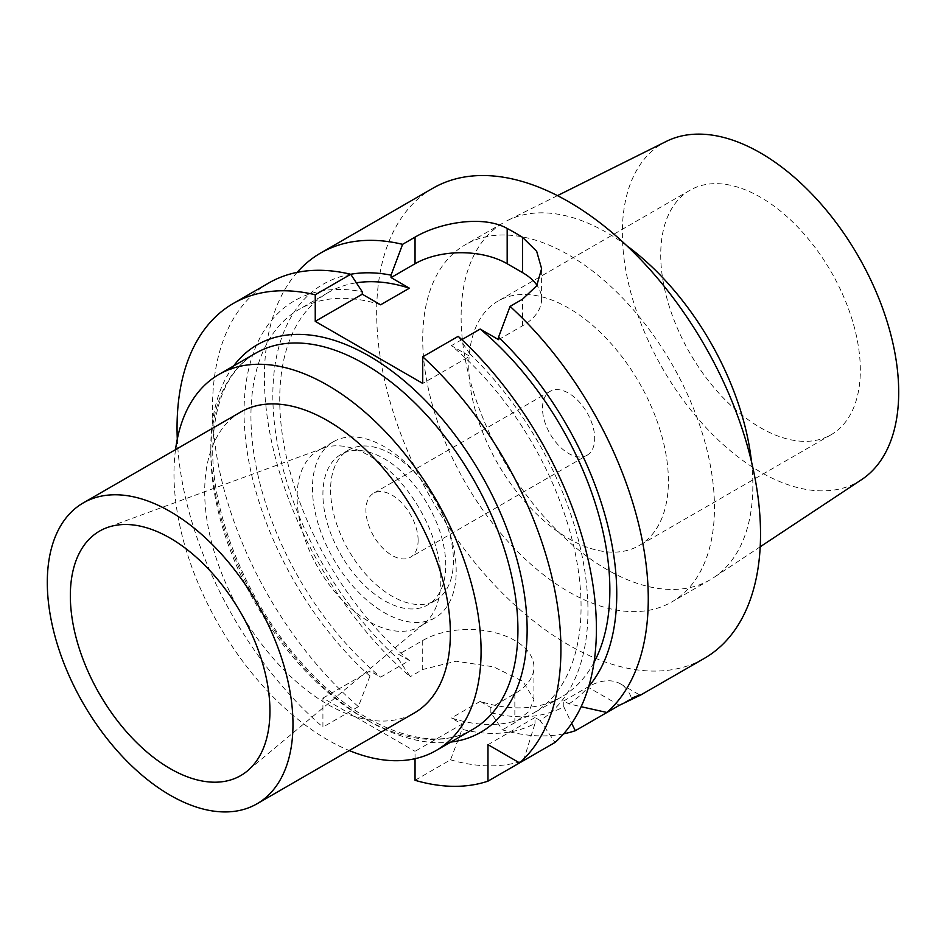 <?xml version="1.0" encoding="UTF-8"?>
<svg xmlns="http://www.w3.org/2000/svg" width="946" height="946" viewBox="0 0 946 946"><rect width="100%" height="100%" fill="white"/><g stroke="black" fill="none" stroke-linecap="round" stroke-linejoin="round"><path stroke-width="0.71" stroke-dasharray="4.73 3.55" d="M415.046 758.704L415.046 751.313L462.074 724.163L451.396 718.002A233.437 134.77 -120 0 0 532.728 713.568A233.437 134.77 -120 0 0 574.423 549.342A233.437 134.77 -120 0 0 451.396 345.668L469.748 356.264L422.72 383.414M177.292 439.098A271.431 156.717 -120 0 0 322.917 727.107L322.917 698.124L415.046 751.313M175.518 449.657A217.154 125.369 -120 0 0 173.981 473.84A217.154 125.369 60 0 0 349.24 750.545M240.662 412.042A173.721 100.3 -120 0 0 204.691 491.565A173.721 100.3 60 0 0 280.513 666.398A173.721 100.3 60 0 0 414.383 712.941M424.588 623.213A101.624 58.676 60 0 0 440.848 580.04A101.624 58.676 -120 0 0 399.756 481.337A101.624 58.676 -120 0 0 323.473 448.061A101.624 58.676 -120 0 0 318.163 450.544A101.624 58.676 -120 0 0 297.115 497.064A101.624 58.676 60 0 0 341.482 599.338A101.624 58.676 60 0 0 419.799 626.571A101.624 58.676 60 0 0 424.588 623.213L247.379 770.943M333.524 441.676A101.624 58.676 -120 0 1 411.841 468.909A101.624 58.676 -120 0 1 456.197 571.183A101.624 58.676 60 0 1 435.148 617.703A101.624 58.676 60 0 1 356.831 590.481A101.624 58.676 60 0 1 312.476 488.195A101.624 58.676 -120 0 1 333.524 441.676L318.163 450.544M445.755 565.152A86.855 50.15 -120 0 0 407.844 477.742A86.855 50.15 -120 0 0 340.903 454.47A86.855 50.15 -120 0 0 322.917 494.226A86.855 50.15 60 0 0 360.828 581.636A86.855 50.15 60 0 0 427.769 604.908A86.855 50.15 60 0 0 445.755 565.152M435.444 600.485A86.855 50.15 60 0 0 453.43 560.718A86.855 50.15 -120 0 0 415.519 473.307A86.855 50.15 -120 0 0 348.589 450.036A86.855 50.15 -120 0 0 330.592 489.792A86.855 50.15 60 0 0 368.514 577.214A86.855 50.15 60 0 0 435.444 600.485L427.769 604.908M418.12 540.332A36.918 21.309 -120 0 0 402.003 503.177A36.918 21.309 -120 0 0 373.552 493.292A36.918 21.309 -120 0 0 365.913 510.19A36.918 21.309 -120 0 0 382.03 547.332A36.918 21.309 -120 0 0 410.469 557.229A36.918 21.309 -120 0 0 418.12 540.332M587.052 455.274A36.918 21.309 60 0 0 594.691 438.376A36.918 21.309 -120 0 0 578.585 401.234A36.918 21.309 -120 0 0 550.134 391.337A36.918 21.309 -120 0 0 542.496 408.234A36.918 21.309 60 0 0 558.601 445.389A36.918 21.309 60 0 0 587.052 455.274L410.469 557.229M668.396 480.935A141.143 81.486 -120 0 0 606.788 338.893A141.143 81.486 -120 0 0 498.022 301.076A141.143 81.486 -120 0 0 468.79 365.688A141.143 81.486 60 0 0 530.399 507.73A141.143 81.486 60 0 0 639.165 545.546A141.143 81.486 60 0 0 668.396 480.935M860.328 370.123A141.143 81.486 -120 0 0 798.72 228.081A141.143 81.486 -120 0 0 689.953 190.264A141.143 81.486 -120 0 0 660.722 254.876A141.143 81.486 -120 0 0 722.33 396.918A141.143 81.486 -120 0 0 831.096 434.734A141.143 81.486 -120 0 0 860.328 370.123M861.629 479.622A195.408 112.822 60 0 1 709.926 431.743A195.408 112.822 60 0 1 622.35 232.728A195.408 112.822 -120 0 1 666.351 141.38M751.502 461.754A206.287 119.101 -120 0 1 752.85 485.369A206.287 119.101 60 0 1 713.722 577.58A206.287 119.101 60 0 1 710.127 579.803A206.287 119.101 60 0 1 551.163 524.533A206.287 119.101 60 0 1 461.116 316.934A206.287 119.101 -120 0 1 503.84 222.499L465.444 244.659A206.287 119.101 -120 0 0 422.72 339.094A206.287 119.101 60 0 0 512.767 546.693A206.287 119.101 60 0 0 671.743 601.963A206.287 119.101 60 0 0 714.467 507.529A206.287 119.101 -120 0 0 624.419 299.929A206.287 119.101 -120 0 0 465.444 244.659M626.76 245.688A206.287 119.101 -120 0 0 507.553 220.489A206.287 119.101 -120 0 0 503.84 222.499M432.878 188.242A271.431 156.717 -120 0 0 376.662 312.499A271.431 156.717 60 0 0 495.148 585.657A271.431 156.717 60 0 0 704.309 658.381M297.186 272.353A271.431 156.717 -120 0 0 264.395 377.312A271.431 156.717 60 0 0 410.268 676.674L398.727 659.492L398.727 654.36L409.405 660.521L380.611 677.135L369.945 670.974L322.917 698.124M498.542 339.649L522.535 325.791A65.144 37.615 0 0 0 541.609 299.196A65.144 37.615 0 0 0 536.997 285.29M458.207 336.327L469.748 353.828L469.748 356.264M350.694 274.269A243.181 140.398 -120 0 0 274.872 427.119A243.181 140.398 -120 0 0 398.727 659.492M563.615 733.836A271.431 156.717 60 0 1 502.397 729.874L490.856 712.681A243.181 140.398 -120 0 0 563.792 706.816L571.68 723.418M563.792 706.816L563.792 700.891L568.924 703.859L581.128 706.709M568.924 703.859A243.181 140.398 -120 0 0 588.719 686.536M268.759 282.996A271.431 156.717 -120 0 0 219.567 470.753A271.431 156.717 -120 0 0 358.404 706.627L369.945 676.106L369.945 670.974M358.404 706.627L322.917 727.107M594.005 662.437A233.437 134.77 60 0 1 561.51 696.942A233.437 134.77 60 0 1 480.19 701.388L490.856 707.549L514.849 693.69A65.144 37.615 0 0 0 533.934 667.096A65.144 37.615 0 0 0 493.717 632.354A65.144 37.615 0 0 0 422.72 640.501L398.727 654.36M514.849 693.69L514.849 722.673L528.991 711.416L533.934 699.342L522.972 681.427L493.611 666.847L456.067 661.219L422.72 669.484L410.268 676.674M480.19 701.388L451.396 718.002M450.533 759.815A271.431 156.717 -120 0 0 523.469 760.655L535.01 723.442A243.181 140.398 60 0 1 462.074 729.295L450.533 759.815L415.046 780.296M462.074 729.295L462.074 724.163M514.849 722.673L502.397 729.874M490.856 712.681L490.856 707.549M369.945 676.106A243.181 140.398 60 0 1 244.103 416.784A243.181 140.398 60 0 1 362.259 291.77M469.748 353.828A243.181 140.398 60 0 1 540.131 720.474L555.066 742.421M380.611 304.801A233.437 134.77 -120 0 0 299.291 309.247A233.437 134.77 -120 0 0 257.584 473.473A233.437 134.77 -120 0 0 380.611 677.135M540.131 720.474L535.01 717.517L535.01 723.442M409.405 660.521A233.437 134.77 60 0 1 286.378 456.847A233.437 134.77 60 0 1 328.085 292.621A233.437 134.77 60 0 1 356.37 282.795M461.802 339.661L451.396 345.668M535.01 717.517L487.982 744.668M563.792 700.891L587.785 687.044A65.144 37.615 -60 0 1 620.363 683.816A65.144 37.615 -60 0 1 631.514 698.278L619.831 705.03M633.844 697.663L631.514 698.278M233.615 365.972A223.658 129.129 -120 0 0 210.828 447.245A223.658 129.129 -120 0 0 291.273 652.74A223.658 129.129 -120 0 0 450.757 742.078M210.828 452.566A217.154 125.369 -120 0 0 305.617 671.092A217.154 125.369 -120 0 0 472.953 729.271C432.393 754.601 360.663 729.319 303.595 665.121C249.165 606.008 211.999 517.58 212.732 449.906C213.63 401.979 227.986 369.732 255.798 353.154A217.154 125.369 -120 0 0 210.828 452.566M522.535 325.791L522.535 299.196M422.72 640.501L422.72 669.484M619.382 705.29L587.785 687.044M323.473 448.061L106.922 527.667M435.148 617.703L419.799 626.571M348.589 450.036L340.903 454.47M550.134 391.337L373.552 493.292M689.953 190.264L498.022 301.076M760.206 546.788L713.722 577.58M557.466 195.633L507.553 220.489M710.127 579.803L671.743 601.963M328.085 292.621L299.291 309.247M561.51 696.942L532.728 713.568M541.609 299.196L541.609 268.664M620.363 683.816L640.229 695.286M533.934 699.342L533.934 667.096M831.096 434.734L639.165 545.546"/><path stroke-width="1.42" d="M519.579 762.902L555.066 742.421A271.431 156.717 -120 0 0 458.207 336.327L422.72 356.819A271.431 156.717 -120 0 1 519.579 762.902L487.982 744.668L487.982 781.148L523.469 760.655M415.046 758.704L415.046 780.296A271.431 156.717 -120 0 0 487.982 781.148M233.26 303.489L268.759 282.996A271.431 156.717 -120 0 1 350.73 274.281L315.243 294.762A271.431 156.717 -120 0 0 233.26 303.489A271.431 156.717 -120 0 0 177.292 439.098M315.243 294.762L315.243 321.356L422.72 383.414L422.72 356.819M349.24 750.545A217.154 125.369 60 0 0 436.094 750.545A217.154 125.369 60 0 0 481.076 651.144A217.154 125.369 -120 0 0 386.287 432.606A217.154 125.369 -120 0 0 218.952 374.439A217.154 125.369 -120 0 0 175.518 449.657M450.367 633.406A173.721 100.3 -120 0 0 374.533 458.585A173.721 100.3 -120 0 0 240.662 412.042L83.283 502.905A173.721 100.3 -120 0 0 47.3 582.44A173.721 100.3 60 0 0 123.134 757.261A173.721 100.3 60 0 0 256.993 803.804L414.383 712.941A173.721 100.3 60 0 0 450.367 633.406M256.993 803.804A173.721 100.3 60 0 0 292.976 724.281A173.721 100.3 -120 0 0 217.142 549.449A173.721 100.3 -120 0 0 83.283 502.905M269.941 710.978A141.155 81.498 -120 0 0 212.874 573.879A141.155 81.498 -120 0 0 106.922 527.667A141.155 81.498 -120 0 0 70.335 595.732A141.155 81.498 -120 0 0 136.579 742.515A141.155 81.498 -120 0 0 247.379 770.943A141.155 81.498 -120 0 0 269.941 710.978M557.466 195.633L666.351 141.38A195.408 112.822 -120 0 1 815.665 198.033A195.408 112.822 -120 0 1 898.7 392.271A195.408 112.822 60 0 1 861.629 479.622L760.206 546.788M751.502 461.754A206.287 119.101 -120 0 0 626.76 245.688M640.229 695.286L704.309 658.381A271.431 156.717 60 0 0 760.525 534.123A271.431 156.717 -120 0 0 642.038 260.954A271.431 156.717 -120 0 0 432.878 188.242L320.611 253.055A271.431 156.717 -120 0 0 297.186 272.353M581.128 706.709L606.918 712.48A271.431 156.717 60 0 0 648.27 598.936A271.431 156.717 -120 0 0 510.071 306.386L522.535 299.196L536.689 285.798L541.609 268.664L536.678 251.329L522.535 237.316A271.431 156.717 -120 0 0 507.174 228.459C482.921 214.777 439.287 222.724 415.046 237.139L402.594 244.34A271.431 156.717 -120 0 0 320.611 253.055M588.719 686.536A243.181 140.398 -120 0 0 498.542 337.202L510.071 306.386M498.542 337.202L498.542 339.649L480.19 329.054A233.437 134.77 60 0 1 594.005 662.437M402.594 244.34L391.053 275.144A243.181 140.398 -120 0 0 350.694 274.269M619.831 705.03L575.334 730.714A271.431 156.717 60 0 1 563.615 733.836M575.334 730.714L571.68 723.418M350.73 274.281L362.259 291.77L362.259 294.206L380.611 304.801L409.405 288.187A233.437 134.77 60 0 0 356.37 282.795M480.19 329.054L461.802 339.661M391.053 275.144L391.053 277.592L409.405 288.187M391.053 277.592L415.046 263.733L415.046 237.139M362.259 294.206L315.243 321.356M536.997 285.29A65.144 37.615 0 0 0 522.535 272.602L507.174 263.733A65.144 37.615 0 0 0 415.046 263.733M606.918 712.48L619.382 705.29C642.192 694.47 646.236 692.129 631.514 698.278M640.016 695.499L633.844 697.663M450.757 742.078A223.658 129.129 -120 0 0 527.135 629.859A223.658 129.129 -120 0 0 411.427 387.139A223.658 129.129 -120 0 0 233.615 365.972M436.094 750.545L472.953 729.271A217.154 125.369 -120 0 0 517.923 629.859A217.154 125.369 -120 0 0 423.134 411.333A217.154 125.369 -120 0 0 255.798 353.154L218.952 374.439M507.174 263.733L507.174 228.459M522.535 272.602L522.535 237.316"/></g></svg>
